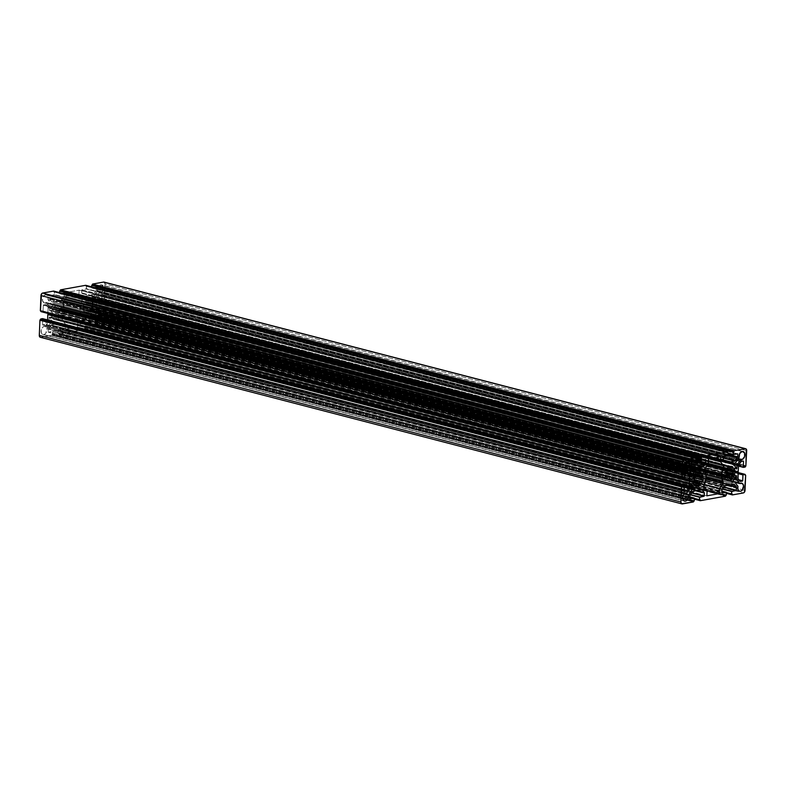 <?xml version="1.0" encoding="UTF-8"?>
<svg xmlns="http://www.w3.org/2000/svg" width="786" height="786" viewBox="0 0 786 786"><rect width="100%" height="100%" fill="white"/><g stroke="black" fill="none" stroke-linecap="round" stroke-linejoin="round"><path stroke-width="0.59" stroke-dasharray="3.93 2.95" d="M88.042 311.315A4.628 3.164 104.6 0 0 88.641 311.128L727.374 477.004L88.641 311.128L88.867 313.594L88.641 311.128A4.628 3.164 104.6 0 1 88.042 311.315L727.807 477.456L88.042 311.315A4.628 3.164 104.6 0 1 87.443 311.344L727.748 477.633L87.443 311.344A4.628 3.164 104.6 0 0 88.042 311.315M101.423 284.846A4.176 2.849 104.6 0 1 103.261 288.983A4.176 2.849 104.6 0 1 100.195 292.962L738.211 458.847L99.174 292.893L95.381 298.474L95.214 302.099L94.615 302.197A9.53 6.514 104.6 0 0 91.107 297.727L93.259 299.378L94.615 302.197L736.227 468.82L94.811 302.413L736.325 468.996L94.9 302.423L95.381 298.474L732.532 463.937L95.381 298.474L99.174 292.893A4.176 2.849 104.6 0 0 99.321 292.932A4.176 2.849 104.6 0 0 100.195 292.962L738.319 458.68L100.195 292.962L102.337 291.4L103.32 288.364L102.573 285.642L100.539 284.827A4.176 2.849 104.6 0 0 97.552 290.82L739.154 457.442L97.552 290.82L93.76 296.41L97.552 290.82L98.044 287.008L100.539 284.827L742.151 451.439L100.539 284.827A4.176 2.849 104.6 0 1 101.423 284.846L743.025 451.469M95.244 301.922L736.089 468.348L95.244 301.922M100.087 316.532A4.176 2.849 104.6 0 1 101.934 320.668A4.176 2.849 104.6 0 1 98.869 324.647L96.521 323.331L96.344 319.637L737.946 486.259L96.344 319.637L92.964 315.343L90.361 315.785L90.39 314.96A9.53 6.514 104.6 0 0 94.32 309.153L94.919 309.065L94.792 312.661L734.546 478.792L94.792 312.661L94.939 309.212L735.971 475.677L94.733 308.829L90.39 314.96L731.992 481.582L90.39 314.96L90.38 315.795L92.964 315.343L732.277 481.366L92.964 315.343L96.344 319.637A4.176 2.849 104.6 0 0 97.995 324.618A4.176 2.849 104.6 0 0 98.869 324.647L738.82 490.837L98.869 324.647L101.011 323.075L101.993 320.04L101.247 317.318L99.213 316.503A4.176 2.849 104.6 0 0 98.162 316.955L734.831 482.29L98.162 316.955L94.792 312.661L98.162 316.955L99.213 316.503L740.815 483.125L99.213 316.503A4.176 2.849 104.6 0 1 100.087 316.532L741.699 483.154M695.62 470.205L54.018 303.593L54.008 304.418L693.684 470.539L54.008 304.418L54.018 303.593L51.424 304.035L688.094 469.37L51.424 304.035L48.054 299.741L684.144 464.929L48.054 299.741A4.176 2.849 104.6 0 0 46.403 294.76A4.176 2.849 104.6 0 0 45.519 294.73L687.131 461.353L45.519 294.73A4.176 2.849 104.6 0 0 42.464 298.709A4.176 2.849 104.6 0 0 44.301 302.846A4.176 2.849 104.6 0 0 45.185 302.875A4.176 2.849 104.6 0 0 46.227 302.433L49.597 306.727L691.208 473.339L49.597 306.727L49.636 310.539L691.071 476.689L50.068 310.224L51.68 306.864L54.008 304.418A9.53 6.514 104.6 0 0 50.068 310.224L691.267 477.171M54.028 303.593L51.424 304.035L48.054 299.741L47.877 296.047L46.227 294.73L44.38 295.251L42.69 297.737L42.562 300.851L44.065 302.767L685.127 469.065L45.185 302.875L46.227 302.433L684.429 468.161L46.227 302.433L49.597 306.727L49.459 310.165L691.061 476.788L49.665 310.549M45.077 326.445A4.176 2.849 104.6 0 1 45.224 326.485L686.532 493.028L45.224 326.485L49.007 320.904L49.174 317.308L49.773 317.18A9.53 6.514 104.6 0 0 53.281 321.651L51.129 320.01L49.773 317.18L690.923 483.685L49.587 316.964L49.154 317.456L49.007 320.904L690.619 487.526L49.007 320.904L45.224 326.485L44.193 326.416A4.176 2.849 104.6 0 0 41.137 330.395A4.176 2.849 104.6 0 0 42.975 334.531A4.176 2.849 104.6 0 0 43.849 334.561L683.8 500.751L43.849 334.561A4.176 2.849 104.6 0 0 46.846 328.558L684.105 494.05L46.846 328.558L50.628 322.977L46.846 328.558L45.853 333.185L44.566 334.315L42.739 334.453L41.471 333.185L41.167 330.218L42.523 327.398L44.193 326.416L685.805 493.038L44.193 326.416A4.176 2.849 104.6 0 1 45.077 326.445L686.679 493.068M55.973 317.092A4.628 3.164 104.6 0 0 56.572 316.905L695.305 482.781L56.572 316.905L56.808 319.371A7.261 4.962 104.6 0 0 58.822 317.888L698.223 483.93L58.822 317.888L57.859 315.962L58.822 317.888L56.808 319.371L56.572 316.905A4.628 3.164 104.6 0 1 55.973 317.092L695.738 483.233L55.973 317.092A4.628 3.164 104.6 0 1 55.384 317.122L695.689 483.41L55.384 317.122A4.628 3.164 104.6 0 0 55.973 317.092M696.023 458.7L54.411 292.078L54.313 294.465L695.924 461.087L54.116 294.77L54.234 291.852L696.023 458.7M695.718 461.392L54.116 294.77L49.882 295.526L691.483 462.148L49.675 295.831L691.287 462.453L49.675 295.831L49.557 298.651L691.169 465.273L49.557 298.651A0.904 0.619 104.6 0 0 49.724 299.24L691.326 465.862L49.724 299.24L51.66 301.716L693.272 468.338L51.66 301.716A0.904 0.619 104.6 0 0 52.102 301.893L693.35 468.417L52.102 301.893L56.268 301.146L51.866 301.873L49.597 298.985L49.695 295.723L54.116 294.77L695.718 461.392M691.523 466.118L56.268 301.146L691.523 466.118M698.233 468.23L56.268 301.146L698.233 468.23M691.238 465.705L57.034 301.009L56.621 301.608L57.034 301.009L691.238 465.705M691.228 463.868L61.19 300.252L57.034 301.009L61.19 300.252A0.904 0.619 104.6 0 0 61.652 299.918L691.248 463.416L61.652 299.918L63.833 296.695L61.19 300.252L691.228 463.868M695.934 460.851L63.833 296.695A0.904 0.619 104.6 0 0 64.049 296.037L695.964 460.144L64.049 296.037L64.167 293.217L63.833 296.695L695.934 460.851M705.18 459.682L64.039 292.991L705.592 459.614L63.99 292.991L59.756 293.748L64.059 292.991L705.18 459.682M701.25 460.341L59.697 293.748M696.023 458.798L59.569 293.522L696.023 458.798M59.608 292.618L59.569 293.522L59.608 292.618M85.762 285.308L727.482 452.156L85.802 285.328M85.871 285.534L85.851 286.153L727.453 452.775L85.851 286.153L727.463 452.579L85.851 286.153L85.871 285.534M86.48 286.3L86.381 288.688L727.983 455.31L86.175 288.993L86.48 286.3L728.082 452.923L86.48 286.3M727.777 455.615L86.175 288.993L81.941 289.759L723.552 456.371L81.734 290.054L723.346 456.676L81.734 290.054L81.616 292.873L723.228 459.496L81.616 292.873A0.904 0.619 104.6 0 0 81.783 293.463L723.385 460.085L81.783 293.463L83.719 295.939L725.331 462.561L83.719 295.939A0.904 0.619 104.6 0 0 84.161 296.116L725.409 462.64L84.161 296.116L88.327 295.369L730.292 462.453L88.69 295.831L89.093 295.231L723.297 459.928L89.093 295.231L93.249 294.475L723.287 458.091L93.249 294.475A0.904 0.619 104.6 0 0 93.721 294.141L723.307 457.639L93.721 294.141L95.902 290.918L93.377 294.436L88.69 295.831L83.925 296.096L81.656 293.207L81.754 289.946L86.175 288.993L727.777 455.615M727.993 455.074L95.902 290.918A0.904 0.619 104.6 0 0 96.108 290.26L728.023 454.367L96.108 290.26L96.226 287.44L95.902 290.918L727.993 455.074M737.239 453.905L96.108 287.214L737.651 453.836L96.049 287.214L91.815 287.971L96.118 287.224L737.239 453.905M733.318 454.563L91.756 287.971M728.082 453.021L91.638 287.745L728.082 453.021M91.677 286.841L91.638 287.745L91.677 286.841M103.89 282.066L105.088 284.001L104.253 299.437L745.865 466.059L104.253 299.437L746.061 465.754L104.459 299.132L105.088 284.001L746.7 450.624L105.088 284.001A2.27 1.552 104.6 0 0 104.057 282.095M104.253 299.437L745.413 466.137L103.811 299.515L103.781 300.134L745.383 466.756L103.575 300.439L104.253 299.437M101.787 300.743L738.418 466.069L101.777 300.743L738.427 465.882L101.787 300.743L103.575 300.439L745.187 467.051L103.575 300.439L101.846 300.743L743.34 467.336M101.659 300.517L101.905 294.671L742.917 461.136L101.787 294.445L743.33 461.068L101.728 294.445L99.684 294.809L741.296 461.431L99.684 294.809A0.904 0.619 104.6 0 0 99.223 295.153L740.825 461.775L99.223 295.153L97.042 298.366L738.644 464.988L97.042 298.366A0.904 0.619 104.6 0 0 96.825 299.034L738.437 465.646L96.825 299.034L96.59 304.772L738.192 471.394L96.59 304.772L96.177 305.371L737.789 471.993L96.177 305.371L738.152 472.455L96.54 305.833L96.305 311.57L737.907 478.193L96.305 311.57A0.904 0.619 104.6 0 0 96.462 312.16L738.074 478.782L96.462 312.16L98.407 314.636L96.305 311.737L96.884 298.68L99.321 295.025L101.797 294.455L101.659 300.517M740.009 481.258L98.407 314.636A0.904 0.619 104.6 0 0 98.849 314.813L740.098 481.337L98.849 314.813L100.893 314.449L98.604 314.793L740.009 481.258M739.184 480.207L100.893 314.449L738.84 479.765L101.089 314.145L101.335 308.299L100.893 314.449L739.184 480.207M738.093 473.663L101.335 308.299L738.093 473.663M101.541 308.004L738.113 473.319L101.541 308.004L103.271 307.69L101.541 308.004M738.142 472.563L103.271 307.69L738.142 472.563M103.457 307.925L745.059 474.548L103.457 307.925L103.428 308.544L103.457 307.925M745.04 475.166L103.428 308.544L745.04 475.166M745.04 474.97L103.428 308.544L745.04 474.97M104.057 308.692L745.668 475.314L104.057 308.692L103.428 323.822L104.057 308.692M745.03 490.444L103.428 323.822L745.03 490.444M101.728 326.328A2.27 1.552 104.6 0 0 103.428 323.822L101.728 326.328L743.34 492.95L101.728 326.328L90.763 328.302L101.728 326.328M732.257 494.895L90.704 328.302M90.105 327.526L731.658 494.129M89.977 327.3L90.076 324.913L722.305 489.098L90.282 324.608L89.977 327.3M722.511 488.794L90.282 324.608L94.517 323.852L723.582 487.212L94.517 323.852L723.788 486.917L94.713 323.547L94.831 320.727L728.033 485.168L94.831 320.727A0.904 0.619 104.6 0 0 94.674 320.138L729.044 484.883L94.674 320.138L92.728 317.662L733.751 484.137L92.728 317.662A0.904 0.619 104.6 0 0 92.286 317.485L733.898 484.107L92.286 317.485L88.13 318.232L729.162 484.707L87.767 317.77L729.379 484.392L87.767 317.77L87.364 318.379L728.966 484.991L87.364 318.379L83.198 319.126L724.81 485.748L83.198 319.126A0.904 0.619 104.6 0 0 82.736 319.47L724.348 486.082L82.736 319.47L80.555 322.682L83.08 319.165L87.767 317.77L92.532 317.515L94.801 320.403L94.693 323.655L90.282 324.608L722.511 488.794M722.167 489.305L80.555 322.682A0.904 0.619 104.6 0 0 80.339 323.341L721.951 489.963L80.339 323.341L80.221 326.161L80.555 322.682L722.167 489.305M721.833 492.783L80.221 326.161L721.902 492.979L80.408 326.387L84.642 325.63L80.329 326.387L721.833 492.783M721.902 491.122L84.692 325.63M726.431 492.478L84.819 325.856L726.431 492.478M726.323 494.866L84.721 328.243L84.819 325.856L84.721 328.243L726.323 494.866M84.515 328.548L726.126 495.17L84.515 328.548M725.675 495.249L84.063 328.627L725.675 495.249M725.645 495.868L84.043 329.246L84.063 328.627L84.043 329.246L725.645 495.868M83.837 329.55L725.449 496.172L83.837 329.55L58.704 334.079L83.837 329.55M700.198 500.672L58.645 334.079M694.352 498.54L58.547 333.225L58.518 333.844L694.333 498.963L58.518 333.844L58.547 333.225L699.599 499.896M57.918 333.077L58.017 330.69L690.246 494.875L58.223 330.385L57.918 333.077M690.442 494.571L58.223 330.385L62.448 329.629L691.523 492.989L62.448 329.629L691.719 492.684L62.654 329.324L62.772 326.504L695.964 490.945L62.772 326.504A0.904 0.619 104.6 0 0 62.615 325.915L696.986 490.661L62.615 325.915L60.669 323.439L701.692 489.914L60.669 323.439A0.904 0.619 104.6 0 0 60.227 323.262L701.839 489.884L60.227 323.262L56.071 324.009L60.473 323.282L62.742 326.18L62.526 329.589L58.223 330.385L690.442 494.571M697.103 490.484L56.071 324.009L697.103 490.484M697.31 490.169L55.708 323.547L697.31 490.169M696.907 490.769L55.295 324.156L55.708 323.547L55.295 324.156L696.907 490.769M692.751 491.525L51.139 324.903L55.295 324.156L51.139 324.903A0.904 0.619 104.6 0 0 50.677 325.237L692.279 491.859L50.677 325.237L48.496 328.46L51.139 324.903L692.751 491.525M690.098 495.082L48.496 328.46A0.904 0.619 104.6 0 0 48.28 329.118L689.892 495.74L48.28 329.118L48.162 331.938L48.496 328.46L690.098 495.082M689.774 498.56L48.162 331.938L689.843 498.756L48.349 332.164L52.574 331.407L48.27 332.164L689.774 498.56M689.843 496.899L52.574 331.407L689.843 496.899M52.76 331.633L694.362 498.255L52.76 331.633L52.662 334.021L52.76 331.633M694.264 500.643L52.662 334.021L694.264 500.643M52.456 334.325L687.779 499.316L52.456 334.325M694.058 500.947L687.779 499.316L694.058 500.947M693.616 501.026L52.004 334.404L693.616 501.026M693.586 501.645L51.974 335.023L52.004 334.404L51.974 335.023L693.586 501.645M51.778 335.327L687.033 500.299L51.778 335.327L40.813 337.302L51.778 335.327M693.38 501.949L687.033 500.299L693.38 501.949M682.415 503.924L40.813 337.302L682.415 503.924M42.552 318.635L684.341 485.483L42.66 318.664M42.729 318.861L42.483 324.706L684.095 491.329L42.611 324.932L684.164 491.525L42.67 324.932L44.704 324.569L684.125 490.621L44.704 324.569A0.904 0.619 104.6 0 0 45.175 324.225L684.144 490.159L45.175 324.225L47.357 321.012L684.301 486.416L47.357 321.012A0.904 0.619 104.6 0 0 47.563 320.354L684.331 485.709L47.582 319.931L45.067 324.353L42.591 324.932L42.729 318.861M684.852 473.172L48.093 307.807L47.858 313.447L48.093 307.807A0.904 0.619 104.6 0 0 47.926 307.218L684.871 472.632L47.926 307.218L45.991 304.742L48.093 307.807L684.852 473.172M687.013 471.217L45.991 304.742A0.904 0.619 104.6 0 0 45.549 304.565L687.151 471.187L45.549 304.565L43.505 304.939L45.785 304.595L687.013 471.217M685.107 471.551L43.505 304.939L684.911 471.855L43.299 305.233L43.053 311.079L43.318 305.135L685.107 471.551M684.665 477.701L43.053 311.079L684.665 477.701M42.847 311.374L684.459 477.996L42.847 311.374L41.118 311.688L42.847 311.374M682.621 478.281L41.049 311.678M682.572 477.456L40.96 310.834L682.572 477.456M682.012 477.515L40.44 310.912M53.812 291.311L53.782 291.93L695.394 458.552L53.782 291.93L53.812 291.311L695.423 457.933L53.812 291.311M698.42 485.994L56.808 319.371L698.42 485.994M693.507 481.042L57.859 315.962A4.628 3.164 104.6 0 0 58.754 314.646L694.5 479.745L58.754 314.646L60.227 315.825L701.829 482.447L60.227 315.825A7.261 4.962 104.6 0 0 61.151 312.956L702.763 479.578L59.343 312.818A4.628 3.164 104.6 0 0 59.412 311.177L695.62 476.395L59.412 311.177L61.259 310.382L59.412 311.177L59.343 312.818L61.151 312.956L60.787 314.429L60.227 315.825L58.754 314.646L57.859 315.962L693.507 481.042M695.748 475.147L61.259 310.382A7.261 4.962 104.6 0 0 60.561 307.807L702.173 474.43L60.561 307.807L58.97 309.537L60.561 307.807L61.259 310.382L695.748 475.147M695.6 474.862L58.97 309.537A4.628 3.164 104.6 0 0 58.174 308.525L697.988 474.685L58.174 308.525L59.314 306.216L698.951 472.327L59.314 306.216A7.261 4.962 104.6 0 0 57.987 305.548A7.261 4.962 104.6 0 0 57.388 305.449L699 472.072L57.388 305.449L56.946 308.033L698.558 474.656L56.946 308.033A4.628 3.164 104.6 0 0 55.757 308.25L695.335 474.341L55.757 308.25L55.521 305.783L55.757 308.25L56.946 308.033L57.388 305.449L58.4 305.685L59.314 306.216L58.174 308.525L58.97 309.537L695.6 474.862M697.133 472.406L55.521 305.783A7.261 4.962 104.6 0 0 53.507 307.267L695.109 473.889L53.507 307.267L54.47 309.193L53.507 307.267L54.48 306.393L55.521 305.783L697.133 472.406M696.072 475.815L54.47 309.193A4.628 3.164 104.6 0 0 53.576 310.509L693.39 476.66L53.576 310.509L52.102 309.33L693.714 475.952L52.102 309.33A7.261 4.962 104.6 0 0 51.178 312.199L692.78 478.821L52.986 312.337A4.628 3.164 104.6 0 0 52.917 313.978L694.519 480.6L52.917 313.978L51.07 314.773L52.917 313.978L52.986 312.337L51.178 312.199L51.542 310.725L52.102 309.33L53.576 310.509L54.47 309.193L696.072 475.815M692.672 481.396L51.07 314.773A7.261 4.962 104.6 0 0 51.768 317.348L693.38 483.97L51.768 317.348L53.36 315.618L51.768 317.348L51.07 314.773L692.672 481.396M692.702 481.651L53.36 315.618A4.628 3.164 104.6 0 0 54.155 316.63L695.767 483.252L54.155 316.63L53.016 318.939L694.618 485.561L53.016 318.939A7.261 4.962 104.6 0 0 54.342 319.607A7.261 4.962 104.6 0 0 54.941 319.705L695.374 486.023L54.941 319.705L55.384 317.122L54.941 319.705L53.016 318.939L54.155 316.63L53.36 315.618L692.702 481.651M53.281 321.651L690.629 487.163L53.281 321.651L53.124 322.525L690.295 487.988L53.124 322.525L53.281 321.651M49.154 317.456L690.756 484.078L49.154 317.456M689.666 488.921L50.628 322.977L53.124 322.525L50.628 322.977L689.666 488.921M53.92 303.583L695.531 470.205L53.92 303.583M94.32 309.153L735.932 475.776L94.32 309.153M90.469 315.795L731.894 482.368L90.469 315.795M91.107 297.727L732.719 464.349L91.107 297.727L91.264 296.853L732.876 463.475L91.264 296.853L91.107 297.727M735.372 463.023L93.76 296.41L91.264 296.853L93.76 296.41L735.372 463.023M708.206 464.054L66.604 297.432L63.165 302.512L704.767 469.124L63.165 302.512A1.366 0.933 104.6 0 0 63.018 304.28L704.62 470.902L63.018 304.28L64.501 311.079L62.418 318.517A11.8 8.066 104.6 0 0 63.018 304.28L63.047 302.708L66.604 297.432L708.206 464.054M704.02 485.139L62.418 318.517A1.366 0.933 104.6 0 0 62.418 320.266L704.03 486.878L62.418 320.266L65.484 324.166L62.31 320.099L62.418 318.517L704.02 485.139M707.086 490.778L65.484 324.166L707.086 490.778M706.879 495.828L65.267 329.206L65.484 324.166L65.267 329.206L77.578 326.986L706.771 490.385L77.578 326.986L77.794 321.946L704.285 484.638L77.794 321.946L81.233 316.876L705.985 479.116L81.233 316.876A1.366 0.933 104.6 0 0 81.38 315.098L706.123 477.338L81.38 315.098L80.192 311.983L79.887 308.299L81.98 300.861A11.8 8.066 104.6 0 0 81.38 315.098L81.351 316.67L77.794 321.946L77.578 326.986L65.267 329.206L706.879 495.828M708.235 463.494L81.98 300.861A1.366 0.933 104.6 0 0 81.97 299.122L708.304 461.775L81.97 299.122L78.914 295.222L82.078 299.279L81.98 300.861L708.235 463.494M709.139 458.886L78.914 295.222L709.139 458.886M720.733 456.794L79.121 290.172L78.914 295.222L79.121 290.172L720.733 456.794M708.422 459.014L66.81 292.392L79.121 290.172L66.81 292.392L66.604 297.432L66.81 292.392L708.422 459.014M727.826 477.475L86.214 310.853L85.075 313.162L726.686 479.784L85.075 313.162A7.261 4.962 104.6 0 0 86.401 313.83A7.261 4.962 104.6 0 0 87 313.928L727.433 480.246L87 313.928L87.443 311.344L87 313.928L85.988 313.693L85.075 313.162L86.214 310.853L727.826 477.475M730.479 480.217L88.867 313.594A7.261 4.962 104.6 0 0 90.891 312.111L730.282 478.163L90.891 312.111L89.928 310.185L90.891 312.111L88.867 313.594L730.479 480.217M725.576 475.265L89.928 310.185A4.628 3.164 104.6 0 0 90.812 308.869L726.569 473.968L90.812 308.869L92.286 310.048L733.898 476.67L92.286 310.048A7.261 4.962 104.6 0 0 93.22 307.179L734.822 473.801L91.412 307.041A4.628 3.164 104.6 0 0 91.481 305.4L727.679 470.618L91.481 305.4L93.328 304.604L91.481 305.4L91.412 307.041L93.22 307.179L92.856 308.652L92.286 310.048L90.812 308.869L89.928 310.185L725.576 475.265M727.807 469.37L93.328 304.604A7.261 4.962 104.6 0 0 92.62 302.03L734.232 468.653L92.62 302.03L91.029 303.76L92.62 302.03L93.328 304.604L727.807 469.37M727.659 469.085L91.029 303.76A4.628 3.164 104.6 0 0 90.233 302.748L730.056 468.908L90.233 302.748L91.382 300.439L731.019 466.55L91.382 300.439A7.261 4.962 104.6 0 0 90.056 299.771A7.261 4.962 104.6 0 0 89.457 299.672L731.059 466.295L89.457 299.672L89.005 302.256L730.616 468.878L89.005 302.256A4.628 3.164 104.6 0 0 87.816 302.472L727.404 468.564L87.816 302.472L87.58 300.006L87.816 302.472L89.005 302.256L89.457 299.672L90.469 299.908L91.382 300.439L90.233 302.748L91.029 303.76L727.659 469.085M729.192 466.629L87.58 300.006A7.261 4.962 104.6 0 0 85.566 301.49L727.178 468.112L85.566 301.49L86.529 303.416L85.566 301.49L87.58 300.006L729.192 466.629M728.141 470.038L86.529 303.416A4.628 3.164 104.6 0 0 85.635 304.732L725.458 470.883L85.635 304.732L84.171 303.553L725.773 470.175L84.171 303.553A7.261 4.962 104.6 0 0 83.237 306.422L724.849 473.044L85.045 306.56A4.628 3.164 104.6 0 0 84.976 308.2L726.588 474.823L84.976 308.2L83.129 308.996L84.976 308.2L85.045 306.56L83.237 306.422L84.171 303.553L85.635 304.732L86.529 303.416L728.141 470.038M724.741 475.618L83.129 308.996A7.261 4.962 104.6 0 0 83.827 311.57L725.439 478.193L83.827 311.57L85.428 309.841L83.827 311.57L83.375 310.362L83.129 308.996L724.741 475.618M724.761 475.874L85.428 309.841A4.628 3.164 104.6 0 0 86.214 310.853L85.428 309.841L724.761 475.874M44.301 302.846L685.913 469.468M42.975 334.531L684.577 501.154M693.517 468.505L51.915 301.883M705.651 459.614L64.039 292.991M86.352 286.075L727.964 452.697M725.586 462.728L83.974 296.106M737.71 453.836L96.108 287.214M743.389 461.068L101.787 294.445M740.265 481.425L98.653 314.803M103.33 307.69L738.142 472.553M103.939 308.466L745.541 475.088M734.085 484.117L722.678 481.15M706.123 476.847L92.483 317.495M721.961 493.009L80.349 326.387M58.036 333.303L694.352 498.55M702.026 489.894L693.999 487.801M690.639 486.937L60.414 323.272M689.892 498.786L48.29 332.164M52.633 331.407L694.244 498.029M684.213 491.555L42.611 324.932M687.347 471.197L45.735 304.575M699.599 472.17L57.987 305.548M695.944 486.229L54.342 319.607M691.189 483.587L49.587 316.964M683.388 460.183L687.996 461.382M736.335 475.451L734.546 474.99M724.957 472.494L94.733 308.829M731.982 482.408L90.38 315.795M97.995 324.618L723.66 487.094M736.256 490.366L739.597 491.24M94.811 302.413L736.413 469.036M99.321 292.932L740.923 459.555M728.013 480.452L86.401 313.83M731.658 466.393L90.056 299.771M54.293 291.852L695.895 458.474"/><path stroke-width="1.18" d="M729.644 477.937L727.807 477.456L729.644 477.937A4.628 3.164 -75.4 0 1 729.054 477.967L728.612 480.551A7.261 4.962 -75.4 0 1 728.013 480.452A7.261 4.962 -75.4 0 1 726.686 479.784L727.826 477.475A4.628 3.164 -75.4 0 1 727.03 476.463L724.761 475.874L727.03 476.463L727.826 477.475L726.686 479.784L728.612 480.551L727.433 480.246L728.612 480.551L729.054 477.967L727.748 477.633L729.054 477.967A4.628 3.164 104.6 0 0 729.644 477.937A4.628 3.164 104.6 0 0 730.243 477.75A4.628 3.164 -75.4 0 1 729.644 477.937M727.374 477.004L730.243 477.75L730.479 480.217L732.493 478.733A7.261 4.962 -75.4 0 1 730.479 480.217L730.243 477.75L727.374 477.004M739.154 457.442A4.176 2.849 -75.4 0 1 742.151 451.439A4.176 2.849 -75.4 0 1 743.025 451.469A4.176 2.849 -75.4 0 1 744.863 455.605A4.176 2.849 -75.4 0 1 741.807 459.584L738.319 458.68L741.807 459.584A4.176 2.849 -75.4 0 1 740.923 459.555A4.176 2.849 -75.4 0 1 740.776 459.515L736.993 465.096L732.532 463.937L736.993 465.096L740.776 459.515L738.211 458.847L742.387 459.407L744.637 456.578L744.529 452.815L742.151 451.439L739.646 453.63L739.154 457.442L735.372 463.023L732.876 463.475L735.372 463.023L739.154 457.442M737.7 457.069L737.72 456.882A0.904 0.619 -75.4 0 1 737.504 457.54L727.993 455.074L737.504 457.54L737.7 457.059M736.511 469.046L736.846 468.544L736.511 469.046M736.089 468.348L736.846 468.544L736.993 465.096L736.846 468.544L736.089 468.348M739.773 483.567A4.176 2.849 -75.4 0 1 740.815 483.125A4.176 2.849 -75.4 0 1 741.699 483.154A4.176 2.849 -75.4 0 1 743.536 487.291A4.176 2.849 -75.4 0 1 740.481 491.27L738.82 490.837L740.481 491.27A4.176 2.849 -75.4 0 1 739.597 491.24A4.176 2.849 -75.4 0 1 737.946 486.259L734.576 481.965L732.277 481.366L734.576 481.965L737.946 486.259L737.828 489.138L739.125 491.044L740.481 491.27L742.141 490.287L743.576 485.876L742.426 483.518L739.773 483.567L736.403 479.273L734.546 478.792L736.403 479.273L736.541 475.835L735.971 475.677L736.541 475.835L736.403 479.273L739.773 483.567L734.831 482.29L739.773 483.567M691.366 477.171L691.208 473.339L691.366 477.171M691.071 476.689L691.68 476.847A9.53 6.514 -75.4 0 1 695.61 471.04L693.684 470.539L695.787 470.804L695.531 470.205L691.68 476.847L691.071 476.689M686.787 469.497A4.176 2.849 -75.4 0 1 685.913 469.468A4.176 2.849 -75.4 0 1 684.066 465.332A4.176 2.849 -75.4 0 1 687.131 461.353A4.176 2.849 -75.4 0 1 688.005 461.382A4.176 2.849 -75.4 0 1 689.656 466.363L684.144 464.929L689.656 466.363L693.036 470.657L688.094 469.37L693.036 470.657L689.656 466.363L689.479 462.669L687.131 461.353L684.989 462.925L684.095 465.155L684.41 468.132L685.677 469.389L687.838 469.046A4.176 2.849 -75.4 0 1 686.787 469.497M684.429 468.161L687.838 469.046L691.208 473.339L687.838 469.046L684.429 468.161M685.461 501.173A4.176 2.849 -75.4 0 1 684.577 501.154A4.176 2.849 -75.4 0 1 682.739 497.017A4.176 2.849 -75.4 0 1 685.805 493.038A4.176 2.849 -75.4 0 1 686.679 493.068A4.176 2.849 -75.4 0 1 686.826 493.107L690.619 487.526L686.826 493.107L684.655 493.549L683.27 495.288L682.7 498.422L683.427 500.358L684.891 501.203L683.8 500.751L685.461 501.173L686.846 500.466L688.33 498.059L688.448 495.18A4.176 2.849 -75.4 0 1 685.461 501.173M684.105 494.05L688.448 495.18L692.24 489.59L689.666 488.921L692.24 489.59L694.736 489.147L692.24 489.59L688.448 495.18L684.105 494.05M697.585 483.714L695.738 483.233A4.628 3.164 -75.4 0 1 694.971 482.24L698.184 483.528A4.628 3.164 -75.4 0 1 697.585 483.714A4.628 3.164 -75.4 0 1 696.995 483.744L696.543 486.328A7.261 4.962 -75.4 0 1 695.944 486.229A7.261 4.962 -75.4 0 1 694.618 485.561L695.767 483.252L697.585 483.714A4.628 3.164 104.6 0 0 698.184 483.528L698.42 485.994L700.434 484.51A7.261 4.962 -75.4 0 1 698.42 485.994L698.184 483.528L695.305 482.781L695.767 483.252L694.618 485.561L696.543 486.328L695.374 486.023L696.543 486.328L696.995 483.744L695.689 483.41L696.995 483.744A4.628 3.164 104.6 0 0 697.585 483.714M695.924 461.087L696.023 458.7L695.718 461.392L691.483 462.148L695.924 461.087M691.287 462.453L691.169 465.273L691.287 462.453M691.326 465.862A0.904 0.619 -75.4 0 1 691.169 465.273L693.272 468.338L691.326 465.862M693.714 468.515A0.904 0.619 -75.4 0 1 693.272 468.338L697.87 467.768L691.523 466.118L698.233 468.23L698.636 467.621L691.238 465.705L698.636 467.621L702.802 466.874L691.228 463.868L703.264 466.53A0.904 0.619 -75.4 0 1 702.802 466.874L698.233 468.23L693.714 468.515M691.248 463.416L703.264 466.53L705.445 463.318L695.934 460.851L705.445 463.318L705.661 462.659A0.904 0.619 -75.4 0 1 705.445 463.318L703.264 466.53L691.248 463.416M695.964 460.144L705.661 462.659L705.671 459.614L705.661 462.659L695.964 460.144M705.592 459.614L701.308 460.37L696.023 458.798L701.181 460.144L701.279 457.757L59.677 291.134L59.608 292.618L59.677 291.134L701.485 457.452L59.697 291.026L701.485 457.452L59.874 290.83L701.937 457.373L701.957 456.754L60.355 290.132L60.325 290.751L60.355 290.132L702.163 456.45L60.551 289.828L702.163 456.45L727.296 451.921L85.694 285.298L60.551 289.828L85.694 285.298L727.355 451.921L727.453 452.775L727.296 451.921L702.163 456.45L701.299 457.649L701.23 460.321L705.592 459.614M701.308 460.37L696.013 458.995L701.25 460.341M85.802 285.328L727.355 451.921M727.463 452.579L728.082 452.923L727.983 455.31L728.072 452.824L727.463 452.579L727.964 452.697M727.983 455.31L723.552 456.371L727.983 455.31M723.346 456.676L723.228 459.496L723.346 456.676M723.385 460.085A0.904 0.619 -75.4 0 1 723.228 459.496L725.331 462.561L723.385 460.085M725.773 462.738A0.904 0.619 -75.4 0 1 725.331 462.561L729.929 461.991L725.773 462.738M723.592 460.341L729.929 461.991L723.592 460.341M730.292 462.453L729.929 461.991L730.292 462.453L730.705 461.844L730.292 462.453M723.297 459.928L730.705 461.844L723.297 459.928M723.287 458.091L734.861 461.097L730.705 461.844L734.861 461.097L723.287 458.091M735.323 460.763A0.904 0.619 -75.4 0 1 734.861 461.097L737.504 457.54L735.323 460.763L723.307 457.639L735.323 460.763M728.023 454.367L737.72 456.882L737.73 453.836L737.72 456.882L728.023 454.367M737.651 453.836L733.367 454.593L728.082 453.021L733.24 454.367L733.338 451.979L91.736 285.357L91.677 286.841L91.736 285.357L733.544 451.675L91.942 285.053L733.996 451.596L91.942 285.053L733.996 451.596L734.026 450.977L92.414 284.355L92.384 284.974L92.414 284.355L734.222 450.673L92.542 284.09L734.222 450.673L745.187 448.698L103.585 282.076L92.62 284.051L103.585 282.076L745.187 448.698A2.27 1.552 -75.4 0 1 745.668 448.718A2.27 1.552 -75.4 0 1 746.7 450.624L745.865 466.059L746.297 449.14L745.187 448.698L734.222 450.673L733.358 451.871L733.289 454.544L737.651 453.836M733.367 454.593L728.072 453.217L733.318 454.563M745.668 448.718L104.057 282.095A2.27 1.552 104.6 0 0 103.585 282.076L104.184 282.135M745.383 466.756L745.413 466.137L745.187 467.051L743.448 467.365L745.383 466.756M743.399 467.365L738.418 466.069L743.34 467.336M743.271 467.139L738.427 465.882L743.271 467.139L743.517 461.294L743.271 467.139M742.917 461.136L743.517 461.294L742.917 461.136M743.33 461.068L741.296 461.431L743.33 461.068M740.825 461.775A0.904 0.619 -75.4 0 1 741.296 461.431L738.644 464.988L740.825 461.775M738.437 465.646A0.904 0.619 -75.4 0 1 738.644 464.988L738.192 471.394L738.437 465.646M737.789 471.993L738.192 471.394L738.152 472.455L737.789 471.993M737.907 478.193L738.152 472.455L738.074 478.782A0.904 0.619 -75.4 0 1 737.907 478.193M738.074 478.782L740.451 481.435A0.904 0.619 -75.4 0 1 740.009 481.258L738.074 478.782M740.451 481.435L742.495 481.061L739.184 480.207L742.701 480.767L740.451 481.435M738.142 472.553L744.941 474.312L742.967 474.823L742.701 480.767L738.84 479.765L742.701 480.767L742.947 474.921L738.093 473.663L743.153 474.626L738.113 473.319L743.153 474.626L744.882 474.312L738.142 472.563L744.941 474.312L745.668 475.314L745.03 490.444A2.27 1.552 -75.4 0 1 743.34 492.95L732.365 494.925L726.402 493.186L732.188 494.689L732.218 494.07L732.238 494.866L726.392 493.372L732.238 494.866M731.766 494.148L726.421 492.576L731.589 493.922L731.687 491.535L731.766 494.148M731.707 494.148L726.411 492.773L731.658 494.129M722.305 489.098L731.687 491.535L722.511 488.794L731.884 491.23L736.118 490.474L731.687 491.535L722.305 489.098M723.582 487.212L736.118 490.474L723.582 487.212M736.325 490.169L723.788 486.917L736.325 490.169L736.443 487.349L736.325 490.169M728.033 485.168L736.443 487.349L728.033 485.168M736.276 486.76A0.904 0.619 -75.4 0 1 736.443 487.349L736.276 486.76L729.044 484.883L736.276 486.76L734.34 484.284L736.276 486.76M733.751 484.137L734.34 484.284L733.751 484.137M733.898 484.107A0.904 0.619 -75.4 0 1 734.34 484.284L729.732 484.854L733.898 484.107M729.162 484.707L729.732 484.854L729.162 484.707M729.379 484.392L729.732 484.854L729.379 484.392L728.966 484.991L729.379 484.392M724.81 485.748L728.966 484.991L724.348 486.082A0.904 0.619 -75.4 0 1 724.81 485.748M724.348 486.082L721.951 489.963A0.904 0.619 -75.4 0 1 722.167 489.305L724.348 486.082M721.951 489.963L722.01 493.009L721.951 489.963M722.01 493.009L726.244 492.252L721.902 491.122L726.303 492.252L726.323 494.866L725.449 496.172L700.306 500.702L694.333 498.963L700.13 500.466L700.149 499.847L700.306 500.702L725.449 496.172L726.303 494.974L726.382 492.301L722.01 493.009M700.247 500.692L694.323 499.159L700.198 500.672M694.352 498.55L700.149 499.847L694.362 498.353L699.52 499.7L699.619 497.312L699.569 499.876L694.352 498.54M690.246 494.875L699.619 497.312L690.442 494.571L699.825 497.007L704.06 496.241L699.619 497.312L690.246 494.875M691.523 492.989L704.06 496.241L691.523 492.989M704.266 495.946L691.719 492.684L704.266 495.946L704.384 493.127L704.266 495.946M695.964 490.945L704.384 493.127L695.964 490.945M704.217 492.537A0.904 0.619 -75.4 0 1 704.384 493.127L704.217 492.537L696.986 490.661L704.217 492.537L702.281 490.061L704.217 492.537M701.692 489.914L702.281 490.061L701.692 489.914M701.839 489.884A0.904 0.619 -75.4 0 1 702.281 490.061L697.31 490.169L692.279 491.859A0.904 0.619 -75.4 0 1 692.751 491.525L697.31 490.169L701.839 489.884M692.279 491.859L689.892 495.74A0.904 0.619 -75.4 0 1 690.098 495.082L692.279 491.859M689.892 495.74L689.951 498.786L689.892 495.74M42.66 318.664L684.154 485.257L682.425 485.561L40.813 318.949L42.552 318.635L684.154 485.257L682.219 485.866L40.813 318.949L682.219 485.866L682.189 486.485L40.587 319.863L40.617 319.244L682.219 485.866L682.189 486.485L40.135 319.941L682.189 486.485L681.541 486.868L39.939 320.246L681.541 486.868L680.912 501.999L39.3 335.376L39.939 320.246L681.541 486.868L680.912 501.999L681.541 503.708L693.38 501.949L694.244 500.751L694.362 498.255L689.882 498.776L694.185 498.029L689.843 496.899L694.244 498.029L694.264 500.643L693.38 501.949L682.415 503.924A2.27 1.552 -75.4 0 1 681.943 503.905A2.27 1.552 -75.4 0 1 680.912 501.999L39.3 335.376A2.27 1.552 104.6 0 0 40.332 337.282L681.943 503.905M684.154 485.257L684.095 491.329L684.154 485.257M684.272 491.555L686.316 491.191L684.272 491.555M684.125 490.621L686.316 491.191L684.125 490.621M686.777 490.847A0.904 0.619 -75.4 0 1 686.316 491.191L686.777 490.847L684.144 490.159L686.777 490.847L688.958 487.634L686.777 490.847M684.301 486.416L688.958 487.634L684.301 486.416M689.175 486.966A0.904 0.619 -75.4 0 1 688.958 487.634L689.41 481.229L47.808 314.606L47.582 319.931L47.808 314.606L689.41 481.229L689.823 480.629L48.211 314.007L47.808 314.606L48.211 314.007L689.46 480.167L47.848 313.545L689.46 480.167L689.695 474.43L684.852 473.172L689.695 474.43L689.538 473.84A0.904 0.619 -75.4 0 1 689.695 474.43L689.175 486.966L684.331 485.709L689.175 486.966M684.871 472.632L689.538 473.84L687.151 471.187A0.904 0.619 -75.4 0 1 687.593 471.364L689.538 473.84L684.871 472.632M687.151 471.187L684.911 471.855L687.151 471.187M682.651 478.301L684.645 477.8L684.911 471.855L684.665 477.701L682.67 478.31L40.941 311.452L682.621 478.281L682.572 477.456L40.332 310.686L682.012 477.515L682.572 462.178L40.97 295.556L40.332 310.686L681.943 477.308L682.572 462.178A2.27 1.552 -75.4 0 1 684.272 459.672L42.66 293.05A2.27 1.552 104.6 0 0 40.97 295.556L682.572 462.178L684.272 459.672L42.66 293.05L53.635 291.075L695.237 457.698L684.272 459.672L695.423 457.933L695.394 458.552L695.305 457.707L53.703 291.085L42.66 293.05L41.501 293.905L40.44 310.912M682.67 478.31L40.99 311.639L40.96 311.05L681.993 477.485M53.743 291.105L695.296 457.698M695.404 458.356L695.895 458.474M698.223 483.93L700.434 484.51L699.471 482.584L693.507 481.042L699.471 482.584L700.365 481.268A4.628 3.164 -75.4 0 1 699.471 482.584L700.434 484.51L698.223 483.93M694.5 479.745L700.365 481.268L694.5 479.745M701.829 482.447L700.365 481.268L701.829 482.447L702.763 479.578A7.261 4.962 -75.4 0 1 701.829 482.447M693.124 477.407L702.763 479.578L693.124 477.407M701.024 477.8A4.628 3.164 -75.4 0 1 700.955 479.44L701.024 477.8L702.871 477.004L695.748 475.147L702.871 477.004L702.173 474.43A7.261 4.962 -75.4 0 1 702.871 477.004L701.024 477.8L695.62 476.395L701.024 477.8M702.173 474.43L700.572 476.159L695.6 474.862L700.572 476.159L699.786 475.147A4.628 3.164 -75.4 0 1 700.572 476.159L702.173 474.43M697.988 474.685L699.786 475.147L697.359 474.872A4.628 3.164 -75.4 0 1 698.558 474.656L699 472.072A7.261 4.962 -75.4 0 1 699.599 472.17A7.261 4.962 -75.4 0 1 700.925 472.838L699.786 475.147L700.925 472.838L699 472.072L698.558 474.656L697.958 474.685M695.335 474.341L697.359 474.872L697.133 472.406L695.109 473.889A7.261 4.962 -75.4 0 1 697.133 472.406L697.359 474.872L695.335 474.341M695.109 473.889L696.072 475.815L695.188 477.131A4.628 3.164 -75.4 0 1 696.072 475.815L695.109 473.889M693.39 476.66L695.188 477.131L693.39 476.66M693.714 475.952L695.188 477.131L693.714 475.952L692.78 478.821A7.261 4.962 -75.4 0 1 693.714 475.952M692.839 478.497L694.588 478.959L692.839 478.497M694.519 480.6A4.628 3.164 -75.4 0 1 694.588 478.959L694.519 480.6L692.672 481.396L693.38 483.97A7.261 4.962 -75.4 0 1 692.672 481.396L694.519 480.6M693.38 483.97L694.971 482.24L693.38 483.97M690.629 487.163L694.893 488.273A9.53 6.514 -75.4 0 1 691.385 483.803L690.756 484.078L691.326 483.685L692.741 486.622L694.893 488.273L694.736 489.147L690.295 487.988L695.07 488.725L690.629 487.163M690.756 484.078L690.619 487.526L690.756 484.078M695.531 470.205L693.036 470.657L695.531 470.205M735.932 475.776L736.541 475.835L735.932 475.776A9.53 6.514 -75.4 0 1 731.992 481.582L731.972 482.408L734.321 479.136L735.932 475.776M732.08 482.417L734.576 481.965L732.08 482.417M732.719 464.349A9.53 6.514 -75.4 0 1 736.227 468.82L734.871 465.99L732.719 464.349L732.876 463.475L732.719 464.349M704.767 469.124L708.206 464.054L708.422 459.014L708.206 464.054L704.649 469.33L704.62 470.902A1.366 0.933 -75.4 0 1 704.767 469.124M704.62 470.902A11.8 8.066 -75.4 0 1 704.02 485.139L704.03 486.878A1.366 0.933 -75.4 0 1 704.02 485.139L706.113 477.701L705.808 474.017L704.62 470.902M704.03 486.878L707.086 490.778L706.879 495.828L719.19 493.608L706.879 495.828L707.086 490.778L704.03 486.878M706.771 490.385L719.19 493.608L706.771 490.385M704.285 484.638L719.396 488.568L719.19 493.608L719.396 488.568L704.285 484.638M705.985 479.116L722.835 483.488L719.396 488.568L722.835 483.488L705.985 479.116M722.982 481.72A1.366 0.933 -75.4 0 1 722.835 483.488L722.982 481.72A11.8 8.066 -75.4 0 1 723.582 467.483L708.235 463.494L723.582 467.483L723.582 465.734A1.366 0.933 -75.4 0 1 723.582 467.483L721.499 474.921L722.982 481.72L706.123 477.338L722.982 481.72M708.304 461.775L723.582 465.734L720.516 461.834L709.139 458.886L720.516 461.834L720.733 456.794L708.422 459.014L720.733 456.794L720.516 461.834L723.582 465.734L708.304 461.775M730.282 478.163L732.493 478.733L731.53 476.807L725.576 475.265L731.53 476.807L732.424 475.491A4.628 3.164 -75.4 0 1 731.53 476.807L732.493 478.733L730.282 478.163M726.569 473.968L732.424 475.491L726.569 473.968M733.898 476.67L732.424 475.491L733.898 476.67L734.822 473.801A7.261 4.962 -75.4 0 1 733.898 476.67M725.183 471.629L734.822 473.801L725.183 471.629M733.083 472.022A4.628 3.164 -75.4 0 1 733.014 473.663L733.083 472.022L734.93 471.227L727.807 469.37L734.93 471.227L734.232 468.653A7.261 4.962 -75.4 0 1 734.93 471.227L733.083 472.022L727.679 470.618L733.083 472.022M734.232 468.653L732.64 470.382L727.659 469.085L732.64 470.382L731.845 469.37A4.628 3.164 -75.4 0 1 732.64 470.382L734.232 468.653M730.056 468.908L731.845 469.37L729.428 469.095A4.628 3.164 -75.4 0 1 730.616 468.878L731.059 466.295A7.261 4.962 -75.4 0 1 731.658 466.393A7.261 4.962 -75.4 0 1 732.984 467.061L731.845 469.37L732.984 467.061L731.059 466.295L730.616 468.878L730.027 468.908M727.404 468.564L729.428 469.095L729.192 466.629L727.178 468.112A7.261 4.962 -75.4 0 1 729.192 466.629L729.428 469.095L727.404 468.564M727.178 468.112L728.141 470.038L727.247 471.354A4.628 3.164 -75.4 0 1 728.141 470.038L727.178 468.112M725.458 470.883L727.247 471.354L725.458 470.883M725.773 470.175L727.247 471.354L725.773 470.175L724.849 473.044A7.261 4.962 -75.4 0 1 725.773 470.175M724.908 472.72L726.657 473.182L724.908 472.72M726.588 474.823A4.628 3.164 -75.4 0 1 726.657 473.182L726.588 474.823L724.741 475.618L725.439 478.193A7.261 4.962 -75.4 0 1 724.741 475.618L726.588 474.823M725.439 478.193L727.03 476.463L725.439 478.193M40.204 337.243L39.3 335.376L39.948 320.138L40.744 318.978L42.621 318.635M744.951 474.322L745.668 475.314L744.499 492.095L743.34 492.95L732.297 494.915M745.04 474.95L745.541 475.088M722.678 481.15L706.123 476.847M721.902 491.112L726.303 492.252M693.999 487.801L690.639 486.937M42.601 318.635L684.213 485.257M40.459 310.912L682.061 477.534M46.403 294.76L683.388 460.183M734.546 474.99L724.957 472.494M723.66 487.094L736.256 490.366"/></g></svg>
